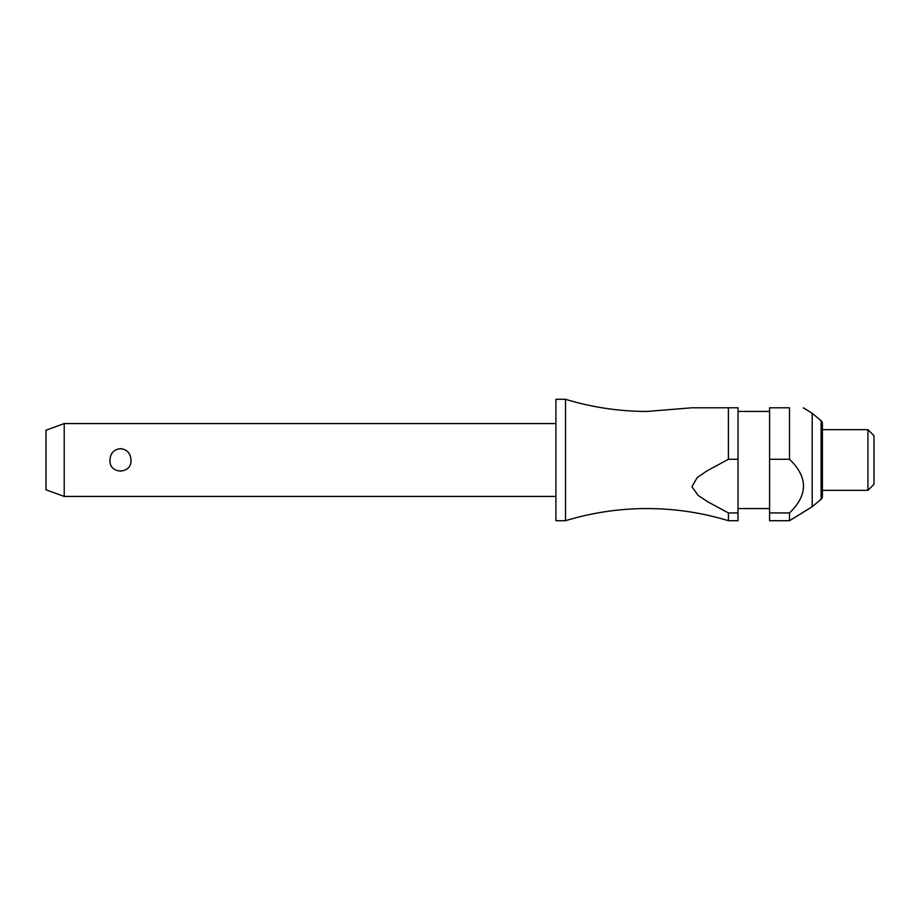 <?xml version="1.0" encoding="UTF-8"?>
<svg xmlns="http://www.w3.org/2000/svg" width="920" height="920" viewBox="0 0 920 920"><rect width="100%" height="100%" fill="white"/><g stroke="black" fill="none" stroke-linecap="round" stroke-linejoin="round"><path stroke-width="0.69" stroke-dasharray="4.6 3.45" d="M565.524 399.291L565.524 520.708M555.91 399.291L555.91 520.708M130.985 460C132.066 445.429 108.87 445.429 109.951 460C110.412 466.785 113.907 470.568 120.474 471.373C127.029 470.568 130.536 466.785 130.985 460M64.216 496.421L64.216 423.579M769.591 460L769.591 411.435L769.591 460M738.024 460L738.024 411.435L738.024 460M812.199 413.252L812.199 506.747M790.188 460L789.498 459.275L769.591 459.275L769.591 512.934L789.498 512.934C808.128 495.041 808.128 477.158 789.498 459.275L789.498 407.79L769.591 407.79L769.591 459.275M867.928 429.651L867.928 490.348M822.399 460L822.399 429.651L822.399 460M874 435.723L874 484.276M46 430.203L46 489.796M728.41 520.708L728.41 512.934L738.024 512.934L738.024 459.275L728.41 459.275L706.537 471.132L697.095 477.698L691.955 486.76L698.211 495.431L707.802 501.814L728.41 512.934M822.399 496.489L822.399 423.51M728.41 459.275L728.41 407.79L738.024 407.79L738.024 459.275M738.024 512.934L738.024 520.708M769.591 512.934L769.591 520.708M789.498 512.934L789.498 520.708M555.91 460L555.91 496.421L555.91 460M821.1 420.728L821.1 499.272"/><path stroke-width="1.38" d="M728.41 520.708L738.024 520.708L738.024 512.934L728.41 512.934L728.41 520.708C701.868 512.635 674.716 508.587 646.967 508.565C619.217 508.587 592.077 512.635 565.524 520.708L565.524 399.291C592.077 407.364 619.217 411.412 646.967 411.435L691.92 407.79L728.41 407.79L691.92 407.79M64.216 423.579L64.216 496.421L46 489.796L46 430.203L64.216 423.579L555.91 423.579M109.951 460C110.412 453.215 113.907 449.431 120.474 448.626C127.029 449.431 130.536 453.215 130.985 460C132.066 474.57 108.87 474.57 109.951 460M565.524 520.708L555.91 520.708L555.91 399.291L565.524 399.291M821.1 499.272L821.1 420.728A3.645 3.645 0 0 1 822.399 423.51L822.399 496.489A3.645 3.645 0 0 1 821.1 499.272L812.199 506.747L812.199 413.252L803.321 407.79M789.498 407.79C808.128 407.79 808.128 407.79 789.498 407.79C808.128 407.79 808.128 407.79 789.498 407.79L769.591 407.79L769.591 459.275L789.498 459.275L789.498 407.79M812.199 506.747L789.498 520.708L789.498 512.934C808.128 495.041 808.128 477.158 789.498 459.275L790.188 460M867.928 429.651L874 435.723L874 484.276L867.928 490.348L867.928 429.651L822.399 429.651M728.41 512.934L707.802 501.814L698.211 495.431L691.955 486.76L697.095 477.698L706.537 471.132L728.41 459.275L738.024 459.275L738.024 512.934M738.024 459.275L738.024 407.79L728.41 407.79L728.41 459.275M789.498 520.708L769.591 520.708L769.591 459.275M789.498 512.934L769.591 512.934M769.591 411.435L738.024 411.435M821.1 420.728L812.199 413.252M867.928 490.348L822.399 490.348M769.591 508.565L738.024 508.565M555.91 496.421L64.216 496.421"/></g></svg>
